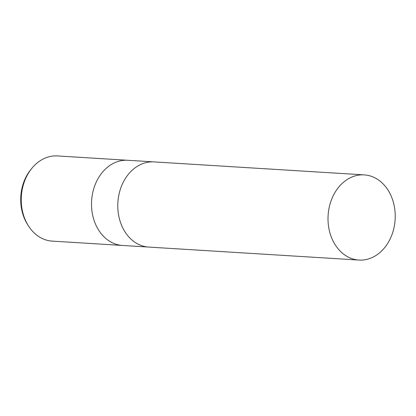 <?xml version="1.0" encoding="UTF-8"?>
<svg xmlns="http://www.w3.org/2000/svg" width="416" height="416" viewBox="0 0 416 416"><rect width="100%" height="100%" fill="white"/><g stroke="black" fill="none" stroke-linecap="round" stroke-linejoin="round"><path stroke-width="0.62" d="M127.816 160.285A42.671 33.576 93.5 0 0 127.748 160.28A42.671 33.576 93.5 0 0 125.637 160.233A42.666 33.576 93.5 0 0 91.541 202.134A42.666 33.576 93.5 0 0 122.486 245.456A42.671 33.576 93.5 0 0 122.554 245.456M154.092 161.907A42.666 33.576 93.5 0 0 154.029 161.902A42.666 33.576 93.5 0 0 151.918 161.855A42.666 33.576 93.5 0 0 117.816 203.757A42.666 33.576 93.5 0 0 148.767 247.078A42.666 33.576 93.5 0 0 148.834 247.083M55.375 155.891A42.671 33.576 93.5 0 0 31.959 168.184A42.671 33.576 93.5 0 0 28.397 225.82A42.671 33.576 93.5 0 0 52.224 241.114L122.486 245.456A42.671 33.576 93.5 0 1 91.541 202.134A42.671 33.576 93.5 0 1 125.637 160.233A42.666 33.576 93.5 0 1 127.748 160.28L57.486 155.938A42.671 33.576 93.5 0 0 55.375 155.891M31.959 168.184L30.94 169.426A40.742 32.063 93.5 0 0 27.539 224.458L28.397 225.82M127.748 160.28L154.029 161.902A42.666 33.576 93.5 0 0 151.918 161.855A42.666 33.576 93.5 0 0 117.816 203.757A42.666 33.576 93.5 0 0 148.767 247.078L122.486 245.456M362.144 174.84A42.671 33.576 93.5 0 0 328.042 216.741A42.671 33.576 93.5 0 0 358.992 260.062A42.671 33.576 93.5 0 0 361.098 260.109A42.671 33.576 93.5 0 0 395.2 218.202A42.671 33.576 93.5 0 0 364.25 174.886A42.671 33.576 93.5 0 0 362.144 174.84M148.767 247.078L358.992 260.062M154.029 161.902L364.25 174.886"/></g></svg>
